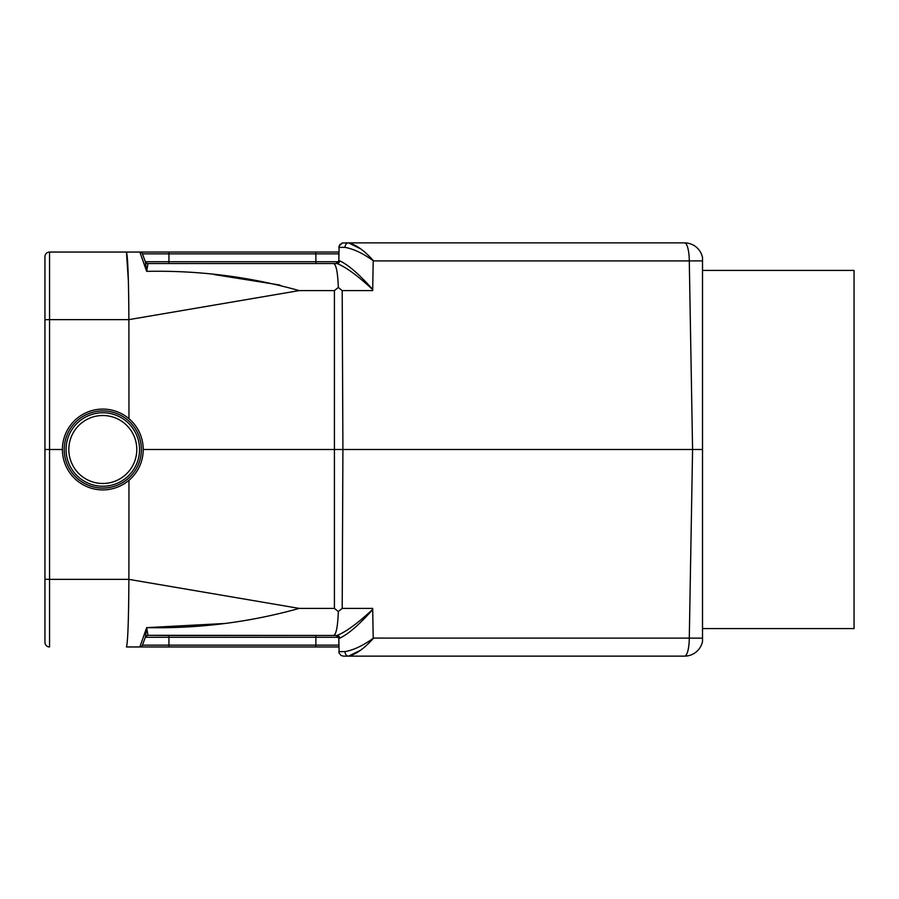 <?xml version="1.0" encoding="UTF-8"?>
<svg xmlns="http://www.w3.org/2000/svg" width="899" height="899" viewBox="0 0 899 899"><rect width="100%" height="100%" fill="white"/><g stroke="black" fill="none" stroke-linecap="round" stroke-linejoin="round"><path stroke-width="1.35" d="M143.222 449.5L342.912 449.5L342.193 290.602L338.327 287.455L334.417 290.602L299.198 290.602L128.939 319.628L49.546 319.628L49.546 579.372L128.894 579.372L128.962 480.302M338.665 637.279L315.875 637.29L315.875 646.954L338.833 646.954L338.833 645.145L338.833 646.954L126.422 646.954C127.815 643.032 128.647 620.512 128.894 579.372L299.198 608.398L334.417 608.398L338.327 611.545L342.193 608.398L342.912 449.5L692.578 449.5L689.286 260.912L373.197 260.912L372.68 290.602L342.193 290.602M128.962 418.698L128.894 319.628C128.647 278.488 127.815 255.968 126.422 252.046L338.833 252.046L338.833 260.766L339.125 245.865L342.497 242.955L348.576 242.865L342.497 242.955L339.889 244.528L338.833 247.371L345.025 247.371A4.596 3.551 90 0 1 348.576 242.865L684.532 242.865A18.373 4.753 90 0 1 689.286 260.912L702.512 260.867L702.512 257.496A18.373 18.373 0 0 0 684.532 242.865A18.373 18.373 0 0 1 702.512 257.496M44.95 579.282L49.546 579.372L49.546 646.954A4.596 4.596 0 0 1 44.95 642.358L44.95 449.5L62.402 449.5M684.532 656.135A18.373 18.373 0 0 0 702.512 641.504L702.512 449.5L692.578 449.5L689.286 638.088A18.373 4.753 90 0 1 684.532 656.135L348.576 656.135L360.409 650.325M702.512 449.5L702.512 260.867M702.512 638.133L373.197 638.088L372.68 608.398L342.193 608.398M345.025 651.629A4.596 3.551 90 0 0 348.576 656.135C356.262 654.202 364.477 648.325 373.209 638.504L373.209 638.346C362.994 645.639 353.599 650.056 345.025 651.629L338.833 651.629L339.125 653.135L341.058 655.483L343.429 656.135L341.058 655.483L339.125 653.135L338.833 638.234L338.833 645.145L168.933 645.145L168.933 646.954M348.576 656.135L343.429 656.135M338.665 261.721L315.875 261.71L315.875 263.531L336.08 263.531L147.897 263.531A2.753 2.753 0 0 1 145.312 261.71L315.875 261.71L315.875 253.855L338.833 253.855L338.833 252.046M168.933 635.469L315.875 635.469L315.875 637.29L168.933 637.29L168.933 635.469L147.964 635.312L337.035 635.469L336.08 635.469L338.833 638.234M145.312 261.71L142.458 253.855L145.312 261.71A2.753 2.753 0 0 0 147.897 263.531L337.035 263.531A2.753 2.641 90 0 0 339.676 260.822C348.295 264.8 359.297 274.352 372.703 289.456M44.95 449.5L44.95 256.642A4.596 4.596 0 0 1 49.546 252.046L126.422 252.046L128.4 281.095M168.933 263.531L168.933 253.855L315.875 253.855L315.875 252.046L168.933 252.046L168.933 253.855L142.458 253.855A2.753 2.753 0 0 0 139.862 252.046L146.672 271.363L145.38 261.89A2.753 2.742 -20 0 0 147.964 263.688L146.672 271.363L147.964 263.688M213.94 274.51L279.982 285.062M224.57 623.501L146.672 627.637L139.862 646.954L146.672 627.637C198.645 628.704 249.495 622.299 299.198 608.398M299.198 290.602C249.529 276.712 198.69 270.296 146.672 271.363M145.38 637.11A2.753 2.742 -160 0 1 147.964 635.312L146.672 627.637L145.38 637.11L142.458 645.145L168.933 645.145L168.933 637.29L145.312 637.29L142.458 645.145L145.38 637.11L142.458 645.145A2.753 2.753 0 0 1 139.862 646.954M315.875 635.469L336.08 635.469L339.676 638.178A2.753 2.641 90 0 0 337.035 635.469L333.675 635.469C336.237 634.323 337.777 626.345 338.327 611.545M338.833 260.766L336.08 263.531L337.035 263.531C346.081 267.172 357.959 275.881 372.703 289.647M373.209 260.496L373.209 260.654C363.005 253.372 353.61 248.944 345.025 247.371A4.596 3.551 -90 0 1 348.576 242.865C356.251 244.786 364.466 250.664 373.209 260.496M360.634 248.854L348.576 242.865M372.703 609.544C359.297 624.648 348.295 634.2 339.676 638.178M337.035 635.469C346.081 631.828 357.959 623.119 372.703 609.353M333.675 263.531C336.237 264.677 337.777 272.655 338.327 287.455M145.312 637.29A2.753 2.753 0 0 1 147.897 635.469A2.753 2.753 0 0 0 145.312 637.29M702.512 270.419L854.05 270.419L854.05 628.581L702.512 628.581M139.547 449.5A36.735 36.735 0 0 1 84.439 481.313A36.735 36.735 0 0 1 84.439 417.687A36.735 36.735 0 0 1 139.547 449.5A36.735 36.735 0 0 1 84.439 481.313A36.735 36.735 0 0 1 84.439 417.687A36.735 36.735 0 0 1 139.547 449.5M102.812 489.91A40.41 40.41 0 0 1 67.818 429.295A40.41 40.41 0 0 1 137.805 429.295A40.41 40.41 0 0 1 102.812 489.91M102.812 488.067A38.567 38.567 0 0 0 136.21 430.216A38.567 38.567 0 0 0 69.403 430.216A38.567 38.567 0 0 0 102.812 488.067M334.417 608.398L334.417 290.602M49.546 252.046L49.546 319.628L44.95 319.718M338.833 260.822L339.676 260.822M136.794 449.5A33.982 33.982 0 0 1 85.821 478.931A33.982 33.982 0 0 1 85.821 420.069A33.982 33.982 0 0 1 136.794 449.5"/></g></svg>
